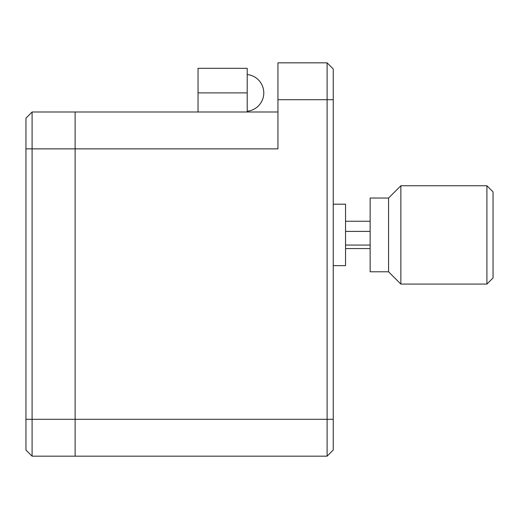 <?xml version="1.0" encoding="UTF-8"?>
<svg xmlns="http://www.w3.org/2000/svg" width="519" height="519" viewBox="0 0 519 519"><rect width="100%" height="100%" fill="white"/><g stroke="black" fill="none" stroke-linecap="round" stroke-linejoin="round"><path stroke-width="0.78" d="M327.106 456.175L327.106 62.825L333.25 68.975L333.25 450.025L327.106 456.175L32.094 456.175L25.95 450.025L25.95 118.144L32.094 111.994L75.119 111.994L75.119 148.869L75.119 111.994L277.937 111.994M75.119 456.175L75.119 148.869L75.119 456.175M333.25 99.7L277.937 99.7L277.937 148.869L32.094 148.869L32.094 456.175M277.937 99.7L277.937 62.825L327.106 62.825M333.25 204.188L345.544 204.188L345.544 265.644L333.25 265.644M247.206 92.895L198.037 92.895L198.037 68.313L247.206 68.313L247.206 111.994M198.037 92.895L198.037 111.994M32.094 111.994L32.094 148.869L25.95 148.869M263.788 92.895A18.437 18.437 0 0 0 247.206 74.554A18.437 18.437 0 0 1 247.206 111.241A18.437 18.437 0 0 0 263.788 92.895M493.05 191.894L493.05 277.937L486.906 284.081L486.906 185.75L493.05 191.894M388.569 198.037L370.131 198.037L370.131 271.794L388.569 271.794L388.569 198.037L400.856 185.75L400.856 284.081L486.906 284.081M345.544 231.396L370.131 231.396M345.544 245.065L370.131 245.065M345.544 248.582L370.131 248.582M345.544 221.25L370.131 221.25M25.95 419.3L333.25 419.3M400.856 185.75L486.906 185.75M388.569 271.794L400.856 284.081"/></g></svg>
